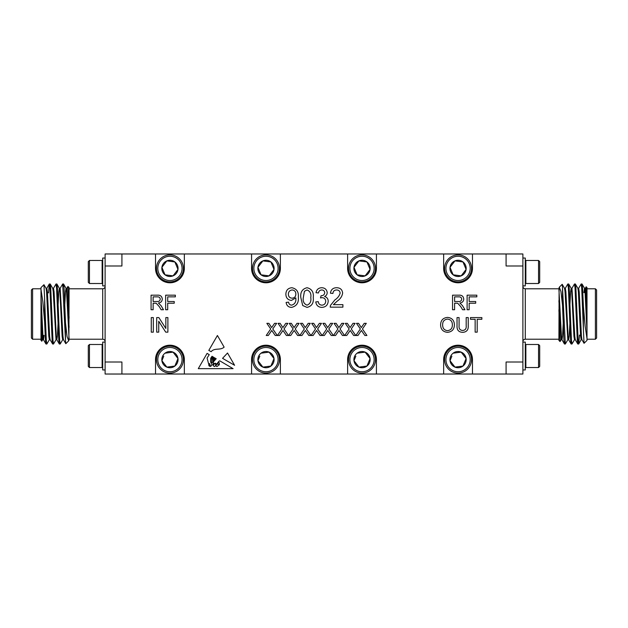 <?xml version="1.0" encoding="UTF-8"?>
<svg xmlns="http://www.w3.org/2000/svg" width="628" height="628" viewBox="0 0 628 628"><rect width="100%" height="100%" fill="white"/><g stroke="black" fill="none" stroke-linecap="round" stroke-linejoin="round"><path stroke-width="0.94" d="M213.551 361.681L212.884 365.119C213.441 363.871 214.321 363.235 215.522 363.219C217.186 365.551 217.963 361.092 219.831 360.865L233.082 368.652L198.283 368.652L207.091 353.383L209.25 354.655L207.091 358.015L208.543 363.628L209.689 363.659L210.482 366.43C212.201 365.402 212.272 364.012 210.71 362.27L210.71 358.29L212.013 356.28L212.79 356.735L211.236 358.478L211.361 362.113C213.324 363.855 212.759 359.773 212.107 358.784L213.269 357.018L213.716 357.277L212.727 358.478L212.884 360.025C213.402 361.045 213.748 361.076 213.92 360.134L213.63 358.196L214.203 357.567L214.407 359.766L214.902 357.976L216.189 358.729L213.551 361.681M227.517 353.007L222.563 358.345L234.605 365.292L227.517 353.007M290.725 335.485L288.637 335.485L293.127 328.954L289.265 323.349L291.321 323.349L294.069 327.581L296.973 323.349L299.069 323.349L295.199 328.97L299.689 335.485L297.625 335.485L294.171 330.469L290.725 335.485M268.321 335.485L266.225 335.485L270.715 328.954L266.853 323.349L268.91 323.349L271.657 327.581L274.562 323.349L276.658 323.349L272.788 328.97L277.278 335.485L275.213 335.485L271.759 330.469L268.321 335.485M321.795 307.398C318.31 307.194 316.3 305.373 315.758 301.919L318.247 301.668C318.569 303.834 319.778 304.996 321.889 305.153C324.276 304.98 325.555 303.685 325.712 301.283C325.54 299.038 324.331 297.829 322.078 297.672L320.461 297.931L321.081 295.717C323.216 295.733 324.433 294.736 324.723 292.742C324.543 290.976 323.561 290.05 321.764 289.963C319.887 290.081 318.796 291.078 318.498 292.954L316.002 292.703C316.622 289.563 318.514 287.899 321.685 287.726C324.943 287.86 326.78 289.508 327.212 292.664C327.117 294.477 326.23 295.764 324.558 296.51C326.945 297.201 328.161 298.802 328.209 301.307C327.808 305.13 325.665 307.155 321.795 307.398M291.486 307.398C288.354 307.218 286.564 305.561 286.125 302.413L288.613 302.17C288.833 303.999 289.838 304.996 291.62 305.153C294.752 304.258 296.157 301.997 295.851 298.363L295.835 297.884L291.392 300.427C287.805 299.949 285.968 297.868 285.873 294.171C286.023 290.277 288.009 288.126 291.832 287.726C296.62 288.715 298.787 291.824 298.324 297.044C298.897 302.759 296.612 306.205 291.486 307.398M158.743 332.149L156.686 332.149L156.686 317.58L158.853 317.58L165.839 328.452L165.839 317.58L167.888 317.58L167.888 332.149L165.721 332.149L158.743 321.277L158.743 332.149M167.7 309.737L165.651 309.737L165.651 295.176L175.361 295.176L175.361 296.856L167.7 296.856L167.7 301.519L174.239 301.519L174.239 303.206L167.7 303.206L167.7 309.737M466.18 325.869L466.18 317.58L468.237 317.58L468.237 325.963C468.425 329.975 466.573 332.094 462.663 332.338C458.707 332.149 456.831 330.022 457.027 325.963L457.027 317.58L459.084 317.58L459.084 325.869C458.785 328.625 459.924 330.155 462.506 330.469C465.238 330.289 466.463 328.758 466.18 325.869M469.171 309.737L467.114 309.737L467.114 295.176L476.825 295.176L476.825 296.856L469.171 296.856L469.171 301.519L475.702 301.519L475.702 303.206L469.171 303.206L469.171 309.737M324.346 335.485L322.25 335.485L326.741 328.954L322.878 323.349L324.935 323.349L327.69 327.581L330.587 323.349L332.683 323.349L328.821 328.97L333.303 335.485L331.239 335.485L327.785 330.469L324.346 335.485M346.75 335.485L344.662 335.485L349.152 328.954L345.29 323.349L347.347 323.349L350.094 327.581L352.999 323.349L355.095 323.349L351.225 328.97L355.715 335.485L353.65 335.485L350.196 330.469L346.75 335.485M153.138 309.737L151.081 309.737L151.081 295.176L157.4 295.176C160.336 294.964 161.969 296.275 162.291 299.101C162.087 301.424 160.792 302.727 158.421 303.018L161.09 305.718L163.484 309.737L161.129 309.737L159.308 306.66L156.254 303.269L155.242 303.206L153.138 303.206L153.138 309.737M506.082 253.971L522.889 253.971L522.889 265.982L506.082 265.982L506.082 253.971L121.918 253.971L121.918 265.982L105.112 265.982L105.112 253.971L121.918 253.971M121.918 374.029L105.112 374.029L105.112 362.018L121.918 362.018L121.918 374.029L155.532 374.029L155.532 359.616A14.405 14.405 0 0 1 169.937 345.212A14.405 14.405 0 0 1 184.342 359.616L184.342 374.029L251.577 374.029L251.577 359.616A14.405 14.405 0 0 1 265.982 345.212A14.405 14.405 0 0 1 280.386 359.616L280.386 374.029L347.614 374.029L347.614 359.616A14.405 14.405 0 0 1 362.018 345.212A14.405 14.405 0 0 1 376.423 359.616L376.423 374.029L443.658 374.029L443.658 359.616A14.405 14.405 0 0 1 458.063 345.212A14.405 14.405 0 0 1 472.468 359.616L472.468 374.029L506.082 374.029L506.082 362.018L522.889 362.018L522.889 374.029L506.082 374.029M443.658 253.971L443.658 268.384A14.405 14.405 0 0 0 458.063 282.788A14.405 14.405 0 0 0 472.468 268.384L472.468 253.971M347.614 253.971L347.614 268.384A14.405 14.405 0 0 0 362.018 282.788A14.405 14.405 0 0 0 376.423 268.384L376.423 253.971M251.577 253.971L251.577 268.384A14.405 14.405 0 0 0 265.982 282.788A14.405 14.405 0 0 0 280.386 268.384L280.386 253.971M155.532 253.971L155.532 268.384A14.405 14.405 0 0 0 169.937 282.788A14.405 14.405 0 0 0 184.342 268.384L184.342 253.971M357.96 335.485L355.872 335.485L360.354 328.954L356.492 323.349L358.557 323.349L361.304 327.581L364.209 323.349L366.297 323.349L362.435 328.97L366.917 335.485L364.852 335.485L361.398 330.469L357.96 335.485M335.548 335.485L333.46 335.485L337.942 328.954L334.08 323.349L336.145 323.349L338.892 327.581L341.797 323.349L343.885 323.349L340.023 328.97L344.505 335.485L342.441 335.485L338.994 330.469L335.548 335.485M313.137 335.485L311.048 335.485L315.539 328.954L311.669 323.349L313.733 323.349L316.481 327.581L319.385 323.349L321.473 323.349L317.611 328.97L322.101 335.485L320.037 335.485L316.583 330.469L313.137 335.485M447.505 332.338C443.148 331.914 440.848 329.488 440.597 325.061C440.668 320.406 442.975 317.854 447.513 317.399C451.964 317.846 454.264 320.343 454.413 324.888C454.256 329.417 451.948 331.898 447.505 332.338M477.202 332.149L475.145 332.149L475.145 319.267L470.474 319.267L470.474 317.58L481.864 317.58L481.864 319.267L477.202 319.267L477.202 332.149M153.326 332.149L151.269 332.149L151.269 317.58L153.326 317.58L153.326 332.149M454.601 309.737L452.545 309.737L452.545 295.176L458.864 295.176C461.8 294.964 463.433 296.275 463.754 299.101C463.55 301.424 462.263 302.727 459.892 303.018L462.553 305.718L464.948 309.737L462.593 309.737L460.779 306.66L457.718 303.269L456.705 303.206L454.601 303.206L454.601 309.737M302.704 305.522L300.812 297.57C300.215 292.169 302.288 288.888 307.037 287.726C311.786 288.888 313.867 292.169 313.262 297.57C313.867 302.971 311.794 306.244 307.037 307.398L302.704 305.522M333.397 304.659L342.896 304.659L342.896 307.147L330.195 307.147L330.461 305.42L334.936 299.886C337.566 298.19 339.308 295.929 340.156 293.111C339.897 291.078 338.72 290.026 336.616 289.963C334.332 290.034 333.107 291.204 332.934 293.449L330.446 293.205C330.94 289.61 333.013 287.781 336.671 287.726C340.25 287.812 342.244 289.594 342.645 293.088C342.056 296.447 340.258 299.101 337.26 301.055L333.397 304.659M279.523 335.485L277.435 335.485L281.917 328.954L278.055 323.349L280.119 323.349L282.867 327.581L285.771 323.349L287.86 323.349L283.997 328.97L288.48 335.485L286.415 335.485L282.969 330.469L279.523 335.485M301.935 335.485L299.846 335.485L304.329 328.954L300.467 323.349L302.531 323.349L305.279 327.581L308.183 323.349L310.271 323.349L306.409 328.97L310.891 335.485L308.827 335.485L305.373 330.469L301.935 335.485M224.118 347.111C220.397 350.652 214.352 347.559 211.165 351.696L208.802 350.416L217.414 335.493L224.118 347.111M472.468 374.029L443.658 374.029M376.423 374.029L347.614 374.029M280.386 374.029L251.577 374.029M184.342 374.029L155.532 374.029M105.112 362.018L105.112 265.982M522.889 265.982L522.889 362.018M89.459 283.511L88.305 282.357L88.305 261.609L89.459 260.455L102.136 260.455L102.136 283.511L89.459 283.511L89.459 260.455M105.112 285.905L102.709 285.905L102.709 258.053L105.112 258.053M89.459 344.489L88.305 345.643L88.305 366.391L89.459 367.545L102.136 367.545L102.136 344.489L89.459 344.489L89.459 367.545M105.112 342.095L102.709 342.095L102.709 369.947L105.112 369.947M51.684 309.196L50.844 309.196L50.805 307.995M41.001 304.297L41.001 287.593L43.96 284.704L44.604 298.732L44.604 321.732L45.452 339.991L45.938 343.948L46.425 341.82M48.513 292.931L49.267 284.052L49.895 288.009L52.116 339.991L52.603 343.948L53.09 341.82M53.427 288.393L56.01 283.989L56.567 288.009L58.789 339.991L59.275 343.948L59.762 341.82M60.1 288.393L62.682 283.989L65.493 340.525L65.493 322.98L67.078 336.6L68.695 340.808L69.096 339.214L102.709 339.214L102.709 288.786C104.154 288.66 104.954 287.86 105.112 286.392M44.604 298.732L46.284 339.991L46.841 344.011L49.424 339.607L49.761 337.809M49.761 286.18L50.248 284.052L50.727 288.009L52.956 339.991L53.506 344.011L56.096 339.607M56.426 286.18L56.913 284.052L57.399 288.009L59.621 339.991L60.178 344.011L62.761 339.607M63.098 286.18L63.585 284.052L64.072 288.009L65.493 322.98M44.604 321.732L42.877 301.919L41.001 289.469L41.001 324.354L41.856 341.161M41.786 341.192L41.001 340.407L41.001 324.354M41.001 288.786L32.601 288.786L32.601 339.214L41.001 339.214M32.601 339.214L31.4 338.013L31.4 289.987L32.601 288.786M69.096 318.161L67.934 286.439L69.096 287.593L68.884 340.557M67.934 286.439L66.764 288.393M68.695 340.808L65.822 343.681L65.493 340.525M50.609 302.782L50.256 294.681M41.001 296.008L42.947 336.239L43.505 339.677L44.125 335.368M46.009 288.323L46.841 288.323L47.398 291.761L49.62 336.239L50.091 339.607L52.603 343.948M51.386 324.723L51.653 318.804M52.673 288.323L53.506 288.323L54.063 291.761L56.285 336.239L56.763 339.607L59.275 343.948M50.248 284.052L52.76 288.393L53.231 291.761L56.01 339.677L56.842 339.677L57.399 336.239L58.325 318.804M57.87 309.196L58.789 291.761L59.346 288.323L60.178 288.323L62.957 336.239L63.428 339.607L65.775 343.665M64.731 324.723L64.99 318.804M64.535 309.196L65.461 291.761L66.019 288.323L66.851 288.323L69.096 327.329M41.001 314L42.115 336.239L42.673 339.677L43.505 339.677M43.089 337.809L43.293 335.368M43.96 284.704L46.087 288.393L46.558 291.761L48.788 336.239L49.337 339.677L50.177 339.677M51.198 309.196L51.465 303.277M56.913 284.052L59.425 288.393L59.903 291.761L62.125 336.239L62.682 339.677L63.514 339.677M63.585 284.052L66.097 288.393L66.568 291.761L69.096 339.002M539.695 345.643L538.541 344.489L539.695 345.643L539.695 366.391L538.541 367.545L525.864 367.545L525.864 344.489L538.541 344.489L538.541 367.545M522.889 342.095L525.291 342.095L525.291 369.947L522.889 369.947M538.541 283.511L539.695 282.357L539.695 261.609L538.541 260.455L525.864 260.455L525.864 283.511L538.541 283.511L538.541 260.455M522.889 285.905L525.291 285.905L525.291 258.053L522.889 258.053M576.316 318.804L577.156 318.804L577.195 320.005M586.999 323.703L586.999 340.407L584.04 343.296L583.396 329.268L583.396 306.268L582.548 288.009L582.062 284.052L581.575 286.18M579.487 335.069L578.733 343.948L578.105 339.991L575.884 288.009L575.397 284.052L574.91 286.18M574.573 339.607L571.99 344.011L571.433 339.991L569.211 288.009L568.725 284.052L568.238 286.18M567.9 339.607L565.318 344.011L562.507 287.475L562.507 305.02L560.922 291.4L559.305 287.192L558.904 288.786L525.291 288.786L525.291 339.214C523.846 339.34 523.045 340.141 522.889 341.608M583.396 329.268L581.716 288.009L581.159 283.989L578.576 288.393L578.239 290.191M578.239 341.82L577.752 343.948L577.273 339.991L575.044 288.009L574.494 283.989L571.904 288.393M571.574 341.82L571.087 343.948L570.601 339.991L568.379 288.009L567.822 283.989L565.239 288.393M564.902 341.82L564.415 343.948L563.928 339.991L562.507 305.02M583.396 306.268L585.123 326.081L586.999 338.531L586.999 303.646L586.144 286.839M586.214 286.808L586.999 287.593L586.999 303.646M586.999 339.214L595.399 339.214L595.399 288.786L586.999 288.786M595.399 288.786L596.6 289.987L596.6 338.013L595.399 339.214M558.904 309.839L560.066 341.561L558.904 340.407L559.116 287.443M560.066 341.561L561.236 339.607M559.305 287.192L562.178 284.319L562.507 287.475M577.391 325.218L577.744 333.319M586.999 331.992L585.053 291.761L584.495 288.323L583.875 292.632M581.991 339.677L581.159 339.677L580.602 336.239L578.38 291.761L577.909 288.393L575.397 284.052M576.614 303.277L576.347 309.196M575.327 339.677L574.494 339.677L573.937 336.239L571.716 291.761L571.237 288.393L568.725 284.052M577.752 343.948L575.24 339.607L574.769 336.239L571.99 288.323L571.158 288.323L570.601 291.761L569.675 309.196M570.13 318.804L569.211 336.239L568.654 339.677L567.822 339.677L565.043 291.761L564.572 288.393L562.225 284.335M563.269 303.277L563.01 309.196M563.465 318.804L562.539 336.239L561.981 339.677L561.149 339.677L558.904 300.671M586.999 314L585.885 291.761L585.327 288.323L584.495 288.323M584.911 290.191L584.707 292.632M584.04 343.296L581.913 339.607L581.442 336.239L579.212 291.761L578.663 288.323L577.823 288.323M576.802 318.804L576.535 324.723M571.087 343.948L568.576 339.607L568.097 336.239L565.875 291.761L565.318 288.323L564.486 288.323M564.415 343.948L561.903 339.607L561.432 336.239L558.904 288.998M157.487 354.451A13.486 13.486 0 0 0 171.695 372.993A13.486 13.486 0 0 0 180.636 351.413A13.486 13.486 0 0 0 157.487 354.451M158.727 354.969A12.136 12.136 0 0 1 179.569 352.237A12.136 12.136 0 0 1 171.515 371.65A12.136 12.136 0 0 1 158.727 354.969M165.007 353.187A8.109 8.109 0 0 1 177.983 358.564A8.109 8.109 0 0 1 166.836 367.113A8.109 8.109 0 0 1 165.007 353.187L173.045 352.127L177.983 358.564L174.874 366.053L166.836 367.113L161.898 360.676L163.759 356.194M167.943 352.795L169.011 352.661M169.591 352.583L173.045 352.127M164.018 363.439L161.898 360.676L163.453 356.932M165.031 364.758L164.371 363.902M171.931 366.438L170.871 366.579M170.282 366.658L166.836 367.113M175.864 355.801L177.983 358.564L176.429 362.309M176.099 363.102L174.874 366.053M174.851 354.482L175.502 355.338M445.605 354.451A13.486 13.486 0 0 0 459.814 372.993A13.486 13.486 0 0 0 468.763 351.413A13.486 13.486 0 0 0 445.605 354.451M446.853 354.969A12.136 12.136 0 0 1 467.695 352.237A12.136 12.136 0 0 1 459.641 371.65A12.136 12.136 0 0 1 446.853 354.969M453.126 353.187A8.109 8.109 0 0 1 466.102 358.564A8.109 8.109 0 0 1 454.955 367.113A8.109 8.109 0 0 1 453.126 353.187L461.164 352.127L466.102 358.564L462.993 366.053L454.955 367.113L450.017 360.676L451.877 356.194M456.069 352.795L457.129 352.661M457.718 352.583L461.164 352.127M452.136 363.439L450.017 360.676L451.571 356.932M453.149 364.758L452.498 363.902M460.057 366.438L458.99 366.579M458.409 366.658L454.955 367.113M463.982 355.801L466.102 358.564L464.547 362.309M464.218 363.102L462.993 366.053M462.969 354.482L463.629 355.338M349.568 354.451A13.486 13.486 0 0 0 363.777 372.993A13.486 13.486 0 0 0 372.718 351.413A13.486 13.486 0 0 0 349.568 354.451M350.809 354.969A12.136 12.136 0 0 1 371.65 352.237A12.136 12.136 0 0 1 363.596 371.65A12.136 12.136 0 0 1 350.809 354.969M357.089 353.187A8.109 8.109 0 0 1 370.065 358.564A8.109 8.109 0 0 1 358.918 367.113A8.109 8.109 0 0 1 357.089 353.187L365.127 352.127L370.065 358.564L366.956 366.053L358.918 367.113L353.98 360.676L355.841 356.194M360.025 352.795L361.092 352.661M361.673 352.583L365.127 352.127M356.1 363.439L353.98 360.676L355.534 356.932M357.112 364.758L356.453 363.902M364.012 366.438L362.953 366.579M362.364 366.658L358.918 367.113M367.945 355.801L370.065 358.564L368.51 362.309M368.181 363.102L366.956 366.053M366.933 354.482L367.584 355.338M253.524 354.451A13.486 13.486 0 0 0 267.732 372.993A13.486 13.486 0 0 0 276.681 351.413A13.486 13.486 0 0 0 253.524 354.451M254.772 354.969A12.136 12.136 0 0 1 275.614 352.237A12.136 12.136 0 0 1 267.559 371.65A12.136 12.136 0 0 1 254.772 354.969M261.044 353.187A8.109 8.109 0 0 1 274.02 358.564A8.109 8.109 0 0 1 262.873 367.113A8.109 8.109 0 0 1 261.044 353.187L269.082 352.127L274.02 358.564L270.911 366.053L262.873 367.113L257.935 360.676L259.796 356.194M263.988 352.795L265.047 352.661M265.636 352.583L269.082 352.127M260.055 363.439L257.935 360.676L259.49 356.932M261.067 364.758L260.416 363.902M267.975 366.438L266.908 366.579M266.327 366.658L262.873 367.113M271.9 355.801L274.02 358.564L272.466 362.309M272.136 363.102L270.911 366.053M270.888 354.482L271.547 355.338M445.605 273.549A13.486 13.486 0 0 1 459.814 255.007A13.486 13.486 0 0 1 468.763 276.587A13.486 13.486 0 0 1 445.605 273.549M446.853 273.031A12.136 12.136 0 0 0 467.695 275.763A12.136 12.136 0 0 0 459.641 256.35A12.136 12.136 0 0 0 446.853 273.031M453.126 274.813A8.109 8.109 0 0 0 466.102 269.436A8.109 8.109 0 0 0 454.955 260.887A8.109 8.109 0 0 0 453.126 274.813L461.164 275.873L466.102 269.436L462.993 261.947L454.955 260.887L450.017 267.324L453.126 274.813L461.164 275.873L466.102 269.436L462.993 261.947L454.955 260.887L450.017 267.324L453.126 274.813M349.568 273.549A13.486 13.486 0 0 1 363.777 255.007A13.486 13.486 0 0 1 372.718 276.587A13.486 13.486 0 0 1 349.568 273.549M350.809 273.031A12.136 12.136 0 0 0 371.65 275.763A12.136 12.136 0 0 0 363.596 256.35A12.136 12.136 0 0 0 350.809 273.031M357.089 274.813A8.109 8.109 0 0 0 370.065 269.436A8.109 8.109 0 0 0 358.918 260.887A8.109 8.109 0 0 0 357.089 274.813L365.127 275.873L370.065 269.436L366.956 261.947L358.918 260.887L353.98 267.324L357.089 274.813L365.127 275.873L370.065 269.436L366.956 261.947L358.918 260.887L353.98 267.324L357.089 274.813M253.524 273.549A13.486 13.486 0 0 1 267.732 255.007A13.486 13.486 0 0 1 276.681 276.587A13.486 13.486 0 0 1 253.524 273.549M254.772 273.031A12.136 12.136 0 0 0 275.614 275.763A12.136 12.136 0 0 0 267.559 256.35A12.136 12.136 0 0 0 254.772 273.031M261.044 274.813A8.109 8.109 0 0 0 274.02 269.436A8.109 8.109 0 0 0 262.873 260.887A8.109 8.109 0 0 0 261.044 274.813L269.082 275.873L274.02 269.436L270.911 261.947L262.873 260.887L257.935 267.324L261.044 274.813L269.082 275.873L274.02 269.436L270.911 261.947L262.873 260.887L257.935 267.324L261.044 274.813M157.487 273.549A13.486 13.486 0 0 1 171.695 255.007A13.486 13.486 0 0 1 180.636 276.587A13.486 13.486 0 0 1 157.487 273.549M158.727 273.031A12.136 12.136 0 0 0 179.569 275.763A12.136 12.136 0 0 0 171.515 256.35A12.136 12.136 0 0 0 158.727 273.031M165.007 274.813A8.109 8.109 0 0 0 177.983 269.436A8.109 8.109 0 0 0 166.836 260.887A8.109 8.109 0 0 0 165.007 274.813L173.045 275.873L177.983 269.436L174.874 261.947L166.836 260.887L161.898 267.324L165.007 274.813L173.045 275.873L177.983 269.436L174.874 261.947L166.836 260.887L161.898 267.324L165.007 274.813M153.138 296.856L153.138 301.519L157.039 301.519C158.908 301.691 159.967 300.898 160.234 299.14C160.046 297.562 159.127 296.801 157.479 296.856L153.138 296.856M447.529 319.079C444.129 319.534 442.505 321.536 442.646 325.084C442.677 328.397 444.294 330.25 447.497 330.658C450.771 330.218 452.395 328.295 452.364 324.872C452.388 321.465 450.778 319.534 447.529 319.079M454.601 296.856L454.601 301.519L458.503 301.519C460.371 301.691 461.431 300.898 461.698 299.14C461.509 297.562 460.591 296.801 458.942 296.856L454.601 296.856M292.146 298.182C294.556 297.939 295.788 296.589 295.835 294.116C295.819 291.627 294.611 290.246 292.208 289.963C289.712 290.277 288.425 291.722 288.362 294.304C288.488 296.722 289.751 298.017 292.146 298.182M304.431 291.298L303.308 297.562C302.688 301.369 303.936 303.905 307.037 305.153C310.146 303.897 311.386 301.369 310.774 297.562C311.386 293.731 310.138 291.204 307.014 289.963L304.431 291.298M214.933 363.659C213.049 364.742 212.868 365.7 214.407 366.54C216.071 365.575 216.244 364.617 214.933 363.659M218.45 364.774A0.502 0.502 0 0 0 219.392 364.64L219.282 362.819L218.45 362.27L217.728 363.369L218.45 364.774M210.239 365.739L208.802 364.028C208.637 365.606 209.116 366.36 210.239 366.289L210.239 365.739M216.048 365.339C216.22 368.259 220.083 364.75 217.28 363.73L216.048 365.339M102.709 261.036L102.136 260.455M102.709 282.93L102.136 283.511M102.709 345.07L102.136 344.489M102.709 366.964L102.136 367.545M65.022 309.196L64.189 309.196M58.349 309.196L57.517 309.196M65.343 318.804L64.511 318.804M58.671 318.804L57.839 318.804M52.006 318.804L51.166 318.804M46.009 344.011L46.841 344.011M52.673 344.011L53.513 344.011M59.346 344.011L60.178 344.011M49.337 283.989L50.177 283.989M56.01 283.989L56.842 283.989M62.682 283.989L63.514 283.989M69.096 288.786L102.709 288.786M48.207 292.632L47.461 292.632M46.025 335.368L45.192 335.368M45.938 343.948L43.418 339.607M49.267 284.052L46.755 288.393M42.751 339.607L41.84 341.185M102.709 339.214C104.154 339.34 104.954 340.141 105.112 341.608M525.291 366.964L525.864 367.545L525.291 366.964M525.291 345.07L525.864 344.489L525.291 345.07M525.291 282.93L525.864 283.511M525.291 261.036L525.864 260.455M562.978 318.804L563.811 318.804M569.651 318.804L570.483 318.804M562.657 309.196L563.489 309.196M569.329 309.196L570.161 309.196M575.994 309.196L576.834 309.196M581.991 283.989L581.159 283.989M575.327 283.989L574.487 283.989M568.654 283.989L567.822 283.989M578.663 344.011L577.823 344.011M571.99 344.011L571.158 344.011M565.318 344.011L564.486 344.011M558.904 339.214L525.291 339.214M579.793 335.368L580.539 335.368M581.975 292.632L582.808 292.632M582.062 284.052L584.582 288.393M578.733 343.948L581.245 339.607M585.249 288.393L586.16 286.815M525.291 288.786C523.846 288.66 523.045 287.86 522.889 286.392"/></g></svg>
